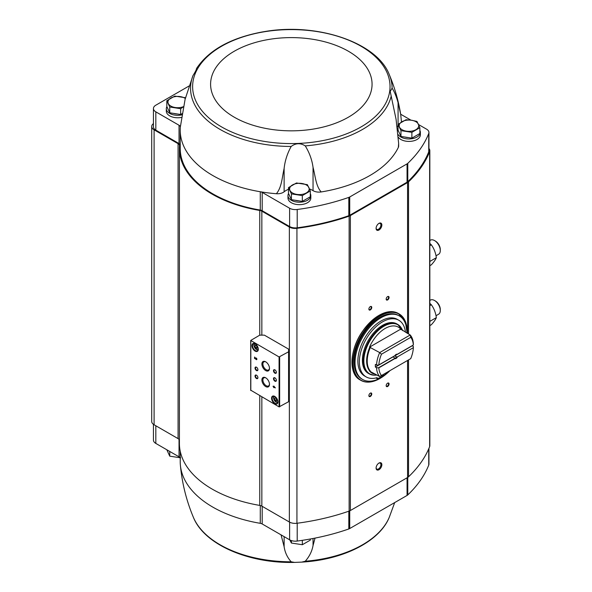 <?xml version="1.0" encoding="UTF-8"?>
<svg xmlns="http://www.w3.org/2000/svg" width="592" height="592" viewBox="0 0 592 592"><rect width="100%" height="100%" fill="white"/><g stroke="black" fill="none" stroke-linecap="round" stroke-linejoin="round"><path stroke-width="0.89" d="M281.059 534.865L284.123 546.682C284.944 552.358 287.29 557.398 291.175 561.801L294.55 562.4L301.757 562.111L305.25 561.238C309.394 556.547 311.991 551.315 313.042 545.535L315.033 538.113M394.686 502.593L389.247 517.364A100.773 58.179 180 0 1 305.25 561.238M180.227 451.208L180.227 461.73A111.104 64.143 0 0 0 180.382 465.134A111.104 64.143 0 0 0 260.28 523.321L260.28 505.516M260.28 523.321A4.484 2.59 0 0 1 262.197 523.972L289.614 539.8A8.155 4.706 0 0 0 297.206 541.058A175.321 101.217 0 0 0 348.806 528.967A4.891 2.827 0 0 0 349.724 528.545L407.059 495.445A4.891 2.827 0 0 0 407.784 494.912A175.321 101.217 0 0 0 428.734 465.127A8.155 4.706 0 0 0 428.941 464.069L428.941 448.344M398.039 124.342L398.039 130.136L400.962 136.434L411.877 138.128L419.869 133.511L419.869 127.717L411.877 132.334L400.962 130.64L398.039 124.342L406.031 119.732L411.484 120.243L416.946 121.419L419.869 127.717M288.489 187.59L288.489 193.384L291.412 199.689L302.327 201.376L310.312 196.766L310.312 190.972L302.327 195.582L291.412 193.895L288.489 187.59L296.474 182.98L307.389 184.667L310.312 190.972M169.749 112.798L169.749 107.004L166.826 100.707L166.826 106.501L169.749 112.798L180.664 114.493L182.077 113.671M261.842 396.936L261.842 506.123L289.355 522.011A8.155 4.706 0 0 0 296.932 523.269A176.135 101.691 0 0 0 349.139 511.088A6.527 3.767 0 0 0 350.375 510.533L407.57 477.507A6.527 3.767 0 0 0 408.539 476.797A176.135 101.691 0 0 0 429.637 446.657A8.155 4.706 0 0 0 429.836 445.613L429.836 150.657A8.155 4.706 0 0 0 428.941 148.518M261.842 506.123A4.891 2.827 0 0 0 259.762 505.413A111.918 64.617 0 0 1 179.406 443.423L179.406 148.466A111.918 64.617 0 0 0 259.762 210.463L259.762 335.146L250.705 340.467L279.076 356.946L288.585 351.789L288.585 349.125L264.372 335.146L259.762 335.146M179.406 440.048A4.891 2.827 0 0 0 178.074 438.62L154.098 424.775A8.155 4.706 0 0 1 151.707 421.445L151.707 126.496A8.155 4.706 0 0 0 154.098 129.826L178.074 143.671L178.074 438.62M418.551 124.549L426.558 129.167A8.155 4.706 0 0 1 428.941 132.497A8.155 4.706 0 0 1 428.734 133.555A175.321 101.217 0 0 1 407.784 163.34A4.891 2.827 0 0 1 407.059 163.873L349.724 196.981A4.891 2.827 0 0 1 348.806 197.395A175.321 101.217 0 0 1 297.206 209.494A8.155 4.706 0 0 1 289.614 208.236L262.197 192.4A4.484 2.59 0 0 0 260.28 191.749A111.104 64.143 0 0 0 276.383 193.725C281.851 187.161 282.088 177.208 284.123 168.468C284.944 160.846 287.29 153.513 291.175 146.453C295.741 143.027 300.433 142.842 305.25 145.891C309.394 152.595 311.991 159.736 313.042 167.321C315.321 175.891 315.765 185.814 321.167 191.949A111.104 64.143 0 0 0 398.349 147.386A8.155 4.706 0 0 0 398.645 146.12L398.645 143.39L398.349 147.386M398.645 143.39L396.085 119.377L390.202 91.42L392.096 88.178C394.39 91.642 396.381 96.474 398.076 102.675L400.695 114.374L401.494 122.019M196.196 69.908L196.492 68.635M196.463 68.65C196.648 69.249 195.486 71.573 192.97 75.613L185.118 99.227L180.382 126.755A111.104 64.143 0 0 0 180.345 127.199A111.104 64.143 0 0 0 180.227 130.159A111.104 64.143 0 0 0 260.28 191.749L260.28 210.056A4.484 2.59 0 0 1 262.197 210.715L289.614 226.544A8.155 4.706 0 0 0 297.206 227.802A175.321 101.217 0 0 0 348.806 215.703A4.891 2.827 0 0 0 349.724 215.288L407.059 182.188A4.891 2.827 0 0 0 407.784 181.655A175.321 101.217 0 0 0 428.734 151.863A8.155 4.706 0 0 0 428.941 150.812L428.941 132.497M392.096 88.178A100.773 58.179 0 0 0 389.247 74.525C376.971 42.513 317.519 22.629 265.445 31.435L261.738 32.057C230.451 38.043 208.695 50.216 196.477 68.576M310.312 193.673A11.418 6.593 180 0 1 310.815 195.604L310.815 198.068A11.418 6.593 180 0 1 299.397 204.662A11.418 6.593 180 0 1 287.986 198.068L287.986 195.604A11.418 6.593 180 0 1 288.556 193.54M419.869 130.425A11.418 6.593 180 0 1 420.372 132.356L420.372 134.821A11.418 6.593 180 0 1 411.225 141.281A11.418 6.593 180 0 1 398.438 137.388M410.952 120.161L400.673 114.226M398.039 126.015A18.752 10.826 0 0 0 397.291 126.34M313.042 167.321L313.042 190.639A8.155 4.706 0 0 0 321.167 191.949M313.042 190.639A18.752 10.826 0 0 0 309.498 188.944M288.489 189.262A18.752 10.826 0 0 0 284.123 191.786A8.155 4.706 0 0 1 276.383 193.725M180.227 130.159L180.227 148.466A111.104 64.143 0 0 0 260.28 210.056M180.227 144.788A4.484 2.59 0 0 0 179.036 143.56L155.829 130.159A8.155 4.706 0 0 1 153.439 126.829L153.439 108.521A8.155 4.706 0 0 0 155.829 111.851L179.036 125.252L179.036 143.56M153.439 123.602A8.155 4.706 0 0 0 151.707 126.496M179.406 148.466A111.918 64.617 0 0 1 179.502 145.787A4.891 2.827 0 0 0 179.509 145.669A4.891 2.827 0 0 0 178.074 143.671M429.836 150.657A8.155 4.706 0 0 1 429.637 151.7A176.135 101.691 0 0 1 408.539 181.848A6.527 3.767 0 0 1 407.57 182.558L350.375 215.577A6.527 3.767 0 0 1 349.139 216.139A176.135 101.691 0 0 1 296.932 228.32A8.155 4.706 0 0 1 289.355 227.062L261.842 211.174A4.891 2.827 0 0 0 259.762 210.463M288.585 351.789L288.585 401.724L279.076 406.882L250.823 390.239M273.852 386.088L273.852 386.702L273.023 386.221L273.852 387.686L274.17 387.264L275.324 387.93L273.852 386.088M256.181 357.982L256.447 359.233L254.567 357.05L254.567 358.648L254.893 357.627L255.685 359.041A0.977 0.562 -120 0 0 256.676 359.625A0.977 0.562 -120 0 0 256.824 358.841A0.977 0.562 -120 0 0 256.181 357.982M274.747 403.722A4.484 2.59 -120 0 0 277.922 401.887A4.484 2.59 -120 0 0 274.747 396.396A4.484 2.59 -120 0 0 271.58 398.224A4.484 2.59 -120 0 0 274.747 403.722M255.145 351.123A4.484 2.59 -120 0 0 258.319 349.287A4.484 2.59 -120 0 0 255.145 343.797A4.484 2.59 -120 0 0 251.977 345.632A4.484 2.59 -120 0 0 255.145 351.123M274.925 373.189A2.035 1.177 -120 0 0 276.368 372.361A2.035 1.177 -120 0 0 274.925 369.867A2.035 1.177 -120 0 0 273.482 370.696A2.035 1.177 -120 0 0 274.925 373.189M274.925 381.181A2.035 1.177 -120 0 0 276.368 380.353A2.035 1.177 -120 0 0 274.925 377.851A2.035 1.177 -120 0 0 273.482 378.688A2.035 1.177 -120 0 0 274.925 381.181M265.697 370.585A5.365 3.101 -120 0 0 269.493 368.394A5.365 3.101 -120 0 0 265.697 361.823A5.365 3.101 -120 0 0 261.901 364.013A5.365 3.101 -120 0 0 265.697 370.585M265.697 386.561A5.365 3.101 -120 0 0 269.493 384.371A5.365 3.101 -120 0 0 265.697 377.8A5.365 3.101 -120 0 0 261.901 379.99A5.365 3.101 -120 0 0 265.697 386.561M256.469 370.533A2.035 1.177 -120 0 0 257.912 369.697A2.035 1.177 -120 0 0 256.469 367.203A2.035 1.177 -120 0 0 255.034 368.032A2.035 1.177 -120 0 0 256.469 370.533M256.469 378.517A2.035 1.177 -120 0 0 257.912 377.689A2.035 1.177 -120 0 0 256.469 375.187A2.035 1.177 -120 0 0 255.034 376.024A2.035 1.177 -120 0 0 256.469 378.517M256.602 375.276A1.687 0.977 -120 0 0 255.877 375.254A1.687 0.977 -120 0 0 255.618 376.601A1.687 0.977 -120 0 0 256.721 378.088A1.687 0.977 -120 0 0 257.564 378.17A1.687 0.977 -120 0 0 257.905 377.533M256.602 367.284A1.687 0.977 -120 0 0 255.877 367.262A1.687 0.977 -120 0 0 255.618 368.609A1.687 0.977 -120 0 0 256.721 370.096A1.687 0.977 -120 0 0 257.564 370.178A1.687 0.977 -120 0 0 257.905 369.541M265.956 377.962A4.669 2.694 -120 0 0 263.854 377.859A4.669 2.694 -120 0 0 263.144 381.596A4.669 2.694 -120 0 0 266.193 385.703A4.669 2.694 -120 0 0 268.524 385.94A4.669 2.694 -120 0 0 269.478 384.075M265.956 361.978A4.669 2.694 -120 0 0 263.854 361.875A4.669 2.694 -120 0 0 263.144 365.612A4.669 2.694 -120 0 0 266.193 369.726A4.669 2.694 -120 0 0 268.524 369.956A4.669 2.694 -120 0 0 269.478 368.091M275.051 377.933A1.687 0.977 -120 0 0 274.333 377.911A1.687 0.977 -120 0 0 274.074 379.265A1.687 0.977 -120 0 0 275.176 380.752A1.687 0.977 -120 0 0 276.013 380.834A1.687 0.977 -120 0 0 276.36 380.197M275.051 369.948A1.687 0.977 -120 0 0 274.333 369.926A1.687 0.977 -120 0 0 274.074 371.273A1.687 0.977 -120 0 0 275.176 372.76A1.687 0.977 -120 0 0 276.013 372.842A1.687 0.977 -120 0 0 276.36 372.205M256.906 345.883L255.574 345.114L254.908 346.061L255.574 347.778L256.906 348.54L257.572 347.593L256.906 345.883M255.293 343.885A4.077 2.353 -120 0 0 253.398 343.76A4.077 2.353 -120 0 0 252.769 347.03A4.077 2.353 -120 0 0 255.433 350.619A4.077 2.353 -120 0 0 257.476 350.827A4.077 2.353 -120 0 0 258.312 349.117M276.508 398.475L275.176 397.713L274.51 398.66L275.176 400.37L276.508 401.139L277.174 400.192L276.508 398.475M274.895 396.485A4.077 2.353 -120 0 0 273.001 396.359A4.077 2.353 -120 0 0 272.372 399.63A4.077 2.353 -120 0 0 275.036 403.219A4.077 2.353 -120 0 0 277.078 403.426A4.077 2.353 -120 0 0 277.914 401.716M254.893 357.627L255.855 358.937A0.977 0.562 -120 0 0 256.75 359.566M256.514 359.152L256.358 358.249M254.745 357.146L254.567 358.648M274.022 386.191L273.852 386.702M273.193 386.495L273.852 387.072M274.022 386.976L273.852 387.686M275.324 387.73L274.17 387.264M274.621 387.146L274.17 386.65M275.665 397.994L274.51 398.66M276.124 398.253L276.619 399.541L275.176 400.37M276.619 399.541L277.012 399.763M256.062 345.395L254.908 346.061M256.521 345.654L257.017 346.942L255.574 347.778M257.017 346.942L257.409 347.164M378.969 469.715A4.077 2.353 -60 0 1 376.09 468.05A4.077 2.353 -60 0 1 378.969 463.062A4.077 2.353 -60 0 1 381.855 464.727A4.077 2.353 -60 0 1 378.969 469.715M378.969 230.029A4.077 2.353 -60 0 1 376.09 228.364A4.077 2.353 -60 0 1 378.969 223.369A4.077 2.353 -60 0 1 381.855 225.034A4.077 2.353 -60 0 1 378.969 230.029M387.619 299.937A2.035 1.177 -60 0 1 386.176 299.108A2.035 1.177 -60 0 1 387.619 296.607A2.035 1.177 -60 0 1 389.062 297.443A2.035 1.177 -60 0 1 387.619 299.937M387.619 386.495A2.035 1.177 -60 0 1 386.176 385.658A2.035 1.177 -60 0 1 387.619 383.165A2.035 1.177 -60 0 1 389.062 383.993A2.035 1.177 -60 0 1 387.619 386.495M370.318 396.477A2.035 1.177 -60 0 1 368.883 395.648A2.035 1.177 -60 0 1 370.318 393.147A2.035 1.177 -60 0 1 371.761 393.983A2.035 1.177 -60 0 1 370.318 396.477M370.318 309.927A2.035 1.177 -60 0 1 368.883 309.091A2.035 1.177 -60 0 1 370.318 306.597A2.035 1.177 -60 0 1 371.761 307.426A2.035 1.177 -60 0 1 370.318 309.927M370.192 306.678A1.687 0.977 -60 0 1 370.918 306.656A1.687 0.977 -60 0 1 371.169 308.01A1.687 0.977 -60 0 1 370.074 309.49A1.687 0.977 -60 0 1 369.23 309.579A1.687 0.977 -60 0 1 368.883 308.935M370.192 393.236A1.687 0.977 -60 0 1 370.918 393.214A1.687 0.977 -60 0 1 371.169 394.561A1.687 0.977 -60 0 1 370.074 396.048A1.687 0.977 -60 0 1 369.23 396.129A1.687 0.977 -60 0 1 368.883 395.493M387.486 383.246A1.687 0.977 -60 0 1 388.211 383.224A1.687 0.977 -60 0 1 388.47 384.578A1.687 0.977 -60 0 1 387.368 386.058A1.687 0.977 -60 0 1 386.524 386.147A1.687 0.977 -60 0 1 386.184 385.503M387.486 296.688A1.687 0.977 -60 0 1 388.211 296.673A1.687 0.977 -60 0 1 388.47 298.02A1.687 0.977 -60 0 1 387.368 299.508A1.687 0.977 -60 0 1 386.524 299.589A1.687 0.977 -60 0 1 386.184 298.953M180.345 127.199A4.484 2.59 0 0 0 180.345 127.08A4.484 2.59 0 0 0 179.036 125.252M189.077 85.995L155.829 105.191A8.155 4.706 0 0 0 153.439 108.521M181.492 117.408A11.418 6.593 180 0 1 166.322 111.185L166.322 108.721A11.418 6.593 180 0 1 166.892 106.656M180.227 458.045A4.484 2.59 0 0 0 179.036 456.817L179.036 439.405M153.439 424.346L153.439 440.093A8.155 4.706 0 0 0 155.829 443.423L179.036 456.817M408.458 137.596A9.087 5.247 180 0 1 404.847 137.041M420.372 132.356A11.418 6.593 180 0 1 410.959 138.846A11.418 6.593 180 0 1 398.238 134.636M397.861 130.795A11.418 6.593 180 0 1 398.113 130.292M298.901 200.843A9.087 5.247 180 0 1 295.297 200.288M310.815 195.604A11.418 6.593 180 0 1 299.397 202.198A11.418 6.593 180 0 1 287.986 195.604M177.237 113.96A9.087 5.247 180 0 1 173.634 113.405M181.885 114.863A11.418 6.593 180 0 1 166.322 108.721M166.826 100.707L174.81 96.096L185.725 97.784M180.664 114.493L180.664 108.699L169.749 107.004M183.357 106.849L180.664 108.699M183.394 106.671A9.783 5.646 180 0 1 175.202 107.522A9.783 5.646 180 0 1 168.283 103.526A9.783 5.646 180 0 1 170.822 98.065A9.783 5.646 180 0 1 180.271 96.607A9.783 5.646 180 0 1 185.311 98.487M291.412 199.689L291.412 193.895M302.327 201.376L302.327 195.582M306.316 192.94A9.783 5.646 180 0 1 296.866 194.405A9.783 5.646 180 0 1 289.947 190.409A9.783 5.646 180 0 1 292.478 184.956A9.783 5.646 180 0 1 301.935 183.49A9.783 5.646 180 0 1 308.854 187.486A9.783 5.646 180 0 1 306.316 192.94M411.877 138.128L411.877 132.334M400.962 136.434L400.962 130.64M415.873 129.692A9.783 5.646 180 0 1 406.423 131.158A9.783 5.646 180 0 1 399.504 127.162A9.783 5.646 180 0 1 402.035 121.7A9.783 5.646 180 0 1 411.484 120.243A9.783 5.646 180 0 1 418.403 124.239A9.783 5.646 180 0 1 415.873 129.692M166.826 449.772L169.749 456.158L169.749 451.459M180.664 457.845L169.749 456.158M291.412 540.585L291.412 543.042L289.947 540.222M302.327 540.333L302.327 544.729L291.412 543.042M310.312 539.009L310.312 540.119L302.327 544.729M378.725 223.524A3.411 1.968 -60 0 1 380.212 223.473A3.411 1.968 -60 0 1 380.73 226.211A3.411 1.968 -60 0 1 378.503 229.215A3.411 1.968 -60 0 1 376.793 229.385A3.411 1.968 -60 0 1 376.098 228.075M378.725 463.21A3.411 1.968 -60 0 1 380.212 463.159A3.411 1.968 -60 0 1 380.73 465.897A3.411 1.968 -60 0 1 378.503 468.908A3.411 1.968 -60 0 1 376.793 469.079A3.411 1.968 -60 0 1 376.098 467.769M394.849 355.688L394.916 355.644A2.449 1.413 -60 0 1 396.092 354.438A2.449 1.413 -60 0 1 397.269 354.29L413.349 345.01L413.357 343.804A26.092 15.066 -60 0 0 410.197 334.976L400.74 329.115A26.499 15.303 120 0 0 369.534 347.134L379.687 352.588L381.463 354.223L410.73 337.329A24.464 14.127 -60 0 1 413.349 345.01M397.269 354.29L396.61 354.445A2.005 1.154 -60 0 0 395.93 354.541M376.527 367.728L378.843 367.854A24.464 14.127 -60 0 0 381.463 375.535L379.687 376.556A26.092 15.066 -60 0 1 376.527 367.728L375.372 367.062A26.092 15.066 120 0 1 375.372 364.398L376.527 365.064L378.606 365.064L394.916 355.644M378.843 367.854L394.916 358.574L394.96 358.056L392.962 356.909L375.372 367.062M378.606 367.728L394.849 358.352M394.753 355.74A2.005 1.154 120 0 1 394.612 355.955L397.114 357.043L413.357 347.667L413.357 346.468L412.202 345.802A26.092 15.066 120 0 0 412.21 345.661M397.114 357.043L413.357 347.667M394.612 355.955L412.202 345.802M378.843 364.924A24.464 14.127 -60 0 1 381.463 354.223M397.269 357.22A2.449 1.413 -60 0 1 394.916 358.574M381.463 375.535L410.73 358.634A24.464 14.127 -60 0 0 413.349 347.933M410.73 337.329L410.197 334.976L379.687 352.588A26.092 15.066 -60 0 0 376.527 365.064M379.687 376.556L369.534 371.103A26.499 15.303 120 0 0 375.683 374.248M400.925 329.618L400.717 329.263A26.329 15.2 -60 0 1 401.087 329.714M374.24 375.187A28.542 16.48 -60 0 1 369.186 373.855L368.305 373.345A28.542 16.48 -60 0 1 368.305 340.385A28.542 16.48 -60 0 1 396.847 323.905L397.728 324.423A28.542 16.48 -60 0 1 401.413 328.123M390.002 370.607A36.697 21.186 -60 0 1 380.989 377.674A36.697 21.186 -60 0 1 362.644 379.487A36.697 21.186 -60 0 1 362.644 337.114A36.697 21.186 -60 0 1 399.334 315.928A36.697 21.186 -60 0 1 406.933 333.089M366.137 376.897L364.642 376.031A32.701 18.877 -60 0 1 364.642 338.269A32.701 18.877 -60 0 1 397.336 319.391L398.838 320.257A32.701 18.877 120 0 0 366.137 339.135A32.701 18.877 120 0 0 366.137 376.897A32.701 18.877 120 0 0 377.156 377.637L377.156 378.643L375.957 377.955M362.644 379.487L361.779 378.991A36.697 21.186 -60 0 1 361.779 336.619A36.697 21.186 -60 0 1 398.468 315.432L399.334 315.928M383.209 374.521L383.209 375.846A33.307 19.233 120 0 0 387.819 372.486L387.819 371.865M405.453 332.238A32.701 18.877 120 0 0 398.838 320.257M377.156 378.643A33.307 19.233 120 0 0 381.766 376.675L381.766 375.358M383.209 375.846L382.069 375.187M369.534 347.134L400.74 329.115M396.61 357.109A2.005 1.154 -60 0 1 394.96 358.056M429.836 243.423L431.339 244.844C434.017 248.536 435.682 252.821 436.334 257.712C435.69 259.488 434.025 261.856 431.339 264.816L429.836 265.682M429.836 245.71L431.339 244.844M429.836 261.464L436.334 257.712M436.008 255.781L438.605 254.286A8.155 4.706 -120 0 0 440.293 250.557L440.293 249.535A6.904 3.989 -120 0 0 435.409 241.077L434.528 240.567A8.155 4.706 -120 0 0 430.451 240.16L429.836 240.515M440.293 250.557A8.155 4.706 -120 0 0 434.528 240.567M429.836 303.341L431.339 304.762C434.017 308.454 435.682 312.746 436.334 317.638C435.69 319.414 434.025 321.782 431.339 324.742L429.836 325.607M429.836 305.635L431.339 304.762M429.836 321.382L436.334 317.638M436.008 315.706L438.605 314.211A8.155 4.706 -120 0 0 440.293 310.474L440.293 309.453A6.904 3.989 -120 0 0 435.409 301.002L434.528 300.492A8.155 4.706 -120 0 0 430.451 300.085L429.836 300.44M440.293 310.474A8.155 4.706 -120 0 0 434.528 300.492M291.175 561.801A100.773 58.179 180 0 1 193.406 517.364C186.413 500.684 182.07 483.279 180.382 465.134M305.25 145.891A100.773 58.179 0 0 0 391.134 96.304M192.97 75.613A100.773 58.179 0 0 0 220.069 129.411A100.773 58.179 0 0 0 291.175 146.453M221.534 126.88A98.701 56.987 0 0 0 386.672 101.336A98.701 56.987 0 0 0 265.778 31.539A98.701 56.987 0 0 0 221.534 126.88M250.823 340.637L250.823 390.572M279.076 356.946L279.076 406.882M279.653 356.946L279.653 406.882M255.552 344.063A3.056 1.769 -120 0 0 254.109 346.002A3.056 1.769 -120 0 0 256.24 349.324A3.056 1.769 -120 0 0 258.29 348.806M256.528 349.487A3.463 1.998 -120 0 0 258.238 349.672M258.26 349.665L256.329 349.509C253.724 346.512 253.213 344.559 254.797 343.656A3.463 1.998 -120 0 0 254.086 345.417M275.154 396.662A3.056 1.769 -120 0 0 273.711 398.594A3.056 1.769 -120 0 0 275.842 401.924A3.056 1.769 -120 0 0 277.892 401.406M276.131 402.086A3.463 1.998 -120 0 0 277.848 402.271M277.87 402.264L275.931 402.109C273.326 399.112 272.816 397.158 274.399 396.255A3.463 1.998 -120 0 0 273.689 398.016M289.355 227.062L289.355 522.011M261.842 211.174L261.842 335.146M429.637 151.7L429.637 446.657M408.539 181.848L408.539 334.014M408.539 359.899L408.539 476.797M407.57 182.558L407.57 333.459M407.57 360.461L407.57 477.507M350.375 215.577L350.375 510.533M349.139 216.139L349.139 511.088M296.932 228.32L296.932 523.269M259.762 395.73L259.762 505.413M154.098 129.826L154.098 424.775M428.734 133.555L428.734 151.863M407.784 163.34L407.784 181.655M407.059 163.873L407.059 182.188M349.724 196.981L349.724 215.288M348.806 197.395L348.806 215.703M297.206 209.494L297.206 227.802M289.614 208.236L289.614 226.544M262.197 192.4L262.197 210.715M155.829 111.851L155.829 130.159M234.232 117.179A80.741 46.62 0 0 0 369.319 96.281A80.741 46.62 0 0 0 270.433 39.19A80.741 46.62 0 0 0 234.232 117.179M284.123 168.468L284.123 191.786M398.076 102.675L398.076 124.32M428.734 465.127L428.734 448.832M407.784 494.912L407.784 477.374M407.059 495.445L407.059 477.803M349.724 528.545L349.724 510.859M348.806 528.967L348.806 511.207M297.206 541.058L297.206 523.232M289.614 539.8L289.614 522.151M262.197 523.972L262.197 506.33M155.829 443.423L155.829 425.774M284.123 546.682L284.123 536.633M313.042 545.535L313.042 538.498M370.414 371.206A26.092 15.066 -60 0 1 370.414 347.238M369.8 371.088A26.329 15.2 -60 0 1 369.8 347.119M377.045 375.032A28.305 16.339 -60 0 1 369.719 341.199A28.305 16.339 -60 0 1 402.678 330.632M377.082 375.054L374.033 375.247L369.186 373.855A28.542 16.48 -60 0 1 369.186 340.896A28.542 16.48 -60 0 1 397.728 324.423L402.715 330.654M386.539 373.774A38.162 22.03 -60 0 1 380.123 378.369A38.162 22.03 -60 0 1 353.143 362.282A38.162 22.03 -60 0 1 381.004 315.558A38.162 22.03 -60 0 1 407.074 333.17M380.064 378.406A38.325 22.126 -60 0 1 380.005 378.436A38.325 22.126 -60 0 1 360.846 380.338A38.325 22.126 -60 0 1 360.846 336.078A38.325 22.126 -60 0 1 399.171 313.952A38.325 22.126 -60 0 1 407.111 331.564M388.226 372.301L380.086 378.443C372.642 382.624 366.226 383.253 360.846 380.338L359.921 379.805A38.325 22.126 -60 0 1 359.921 335.546A38.325 22.126 -60 0 1 398.246 313.42L405.342 321.352L407.118 333.2M351.988 362.193A38.162 22.03 -60 0 1 379.028 315.351M389.247 74.525C394.62 87.313 398.438 100.596 400.695 114.374M250.705 340.467L250.705 390.402M389.247 517.364C379.428 541.717 342.812 559.869 301.757 562.111M294.55 562.4C248.603 563.643 204.181 544.529 193.406 517.364M359.921 379.805C348.377 373.9 349.694 349.502 362.4 331.461C374.869 314.774 386.813 308.758 398.246 313.42"/></g></svg>
